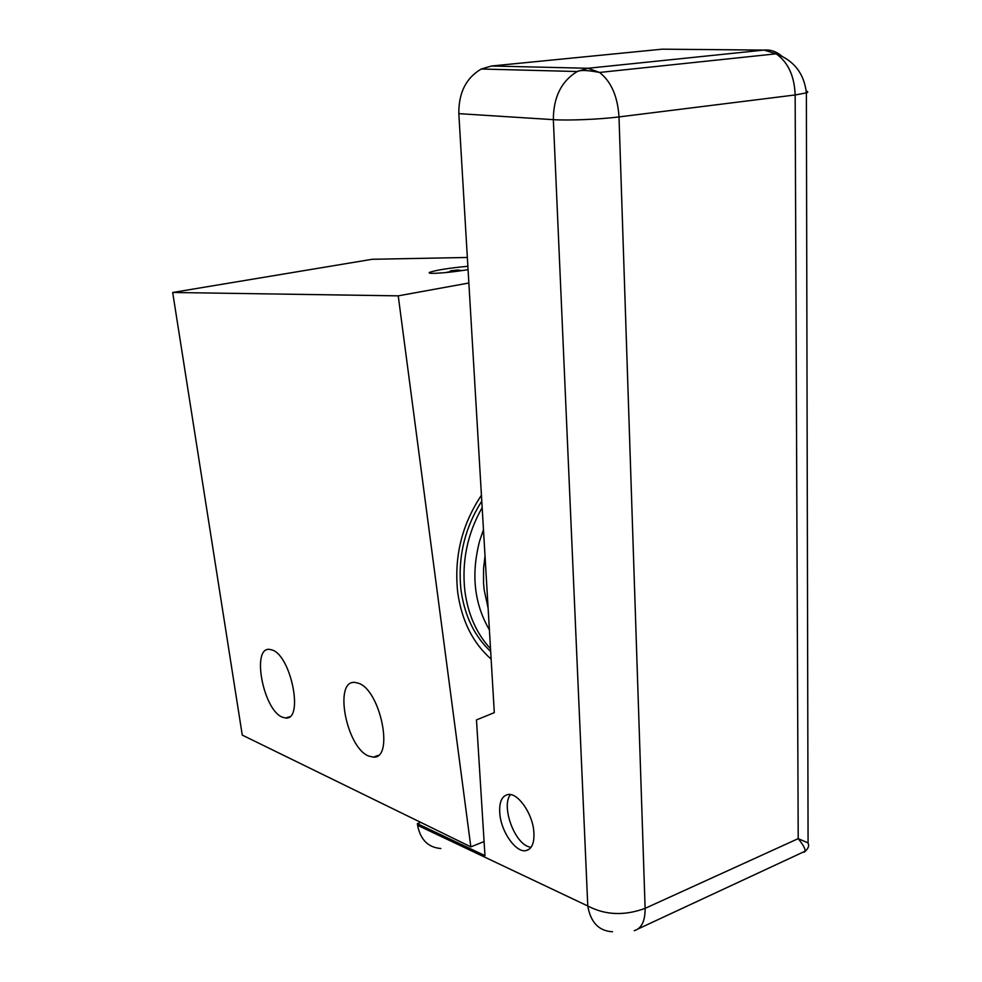 <?xml version="1.0" encoding="UTF-8"?>
<svg xmlns="http://www.w3.org/2000/svg" width="982" height="982" viewBox="0 0 982 982"><rect width="100%" height="100%" fill="white"/><g stroke="black" fill="none" stroke-linecap="round" stroke-linejoin="round"><path stroke-width="1.47" d="M530.955 847.466L527.727 846.435C513.058 840.531 501.299 804.823 510.554 794.573M282.337 717.179C263.188 710.035 251.22 646.622 269.682 649.409L272.112 649.974C291.102 655.485 303.99 720.346 285.737 718.002L282.337 717.179M368.68 756.054C346.253 747.572 333.45 679.814 354.919 682.429L358.295 683.177C380.476 689.72 394.506 759 373.381 757.122L368.68 756.054M467.862 266.282C449.461 268 436.72 270.013 429.637 272.321C428.361 273.008 429.564 273.352 433.283 273.352C442.735 273.094 454.322 271.867 468.07 269.645M481.425 495.272C461.786 524.67 453.893 557.125 457.735 592.637C461.822 620.992 472.956 643.149 491.135 659.106M481.781 501.151C464.425 528.39 457.514 558.144 461.061 590.428C464.707 616.082 474.576 636.434 490.681 651.471M490.509 648.709C476.7 633.869 468.168 614.793 464.928 591.471C461.565 561.716 467.309 533.754 482.162 507.584M398.238 295.852L172.685 292.476L242.272 735.113L470.844 846.877L398.238 295.852L468.856 283.012M470.844 846.877L484.089 841.574M467.346 257.468L372.19 259.285L172.685 292.476M499.936 815.085C501.851 832.748 515.906 852.474 525.652 850.694C532.134 849.234 534.822 842.433 533.717 830.293C531.863 812.63 517.968 793.174 508.443 794.45C501.581 795.702 498.746 802.589 499.936 815.085M638.018 928.947L804.859 851.32C805.743 849.479 803.522 845.257 798.206 838.64L808.076 842.912M634.237 930.691C641.59 928.42 645.223 920.969 645.113 908.362C624.38 915.973 605.268 915.175 587.776 905.981L417.596 825.322L417.362 823.677L484.961 855.629L476.479 719.904L494.302 712.637L458.827 113.642L553.345 119.657C553.418 97.181 561.385 81.15 577.244 71.526L587.936 68.274L491.54 66.003L662.249 49.174L764.045 50.082L587.936 68.274L599.585 72.447C611.234 81.702 617.703 96.518 619.004 116.919L795.15 94.959L798.206 838.64L645.113 908.362L619.004 116.919C599.977 119.362 568.001 120.676 553.345 119.657L587.776 905.981C590.661 922.442 598.897 931.022 612.486 931.746M491.54 66.003L481.266 69.01C466.082 77.909 458.606 92.787 458.827 113.642M417.596 825.322C420.419 839.72 428.164 847.466 440.844 848.522M420.738 822.376L417.362 823.677M459.699 270.934L457.624 270.025L450.529 270.799M489.392 629.83C474.159 603.709 470.93 573.979 479.732 540.628L483.463 529.703M485.022 556.045L483.574 568.259L483.525 582.854L484.2 590.022L488.103 608.054M806.234 91.093C808.247 91.608 808.296 92.198 806.369 92.885L795.15 94.959C794.426 75.982 788.092 62.271 776.161 53.814L764.045 50.082C770.514 49.493 776.394 51.481 781.684 56.023M445.607 272.591L457.624 270.025L462.301 270.566M429.748 273.143L429.637 272.321M373.381 757.122L378.095 755.453M285.737 718.002L289.604 716.725M525.652 850.694L529.224 849.234M481.266 69.01L577.244 71.526C580.043 69.857 587.494 70.164 599.585 72.447L776.161 53.814C794.094 60.589 804.16 73.613 806.369 92.885L808.076 843.256C809.463 845.87 808.174 848.853 804.221 852.204"/></g></svg>
